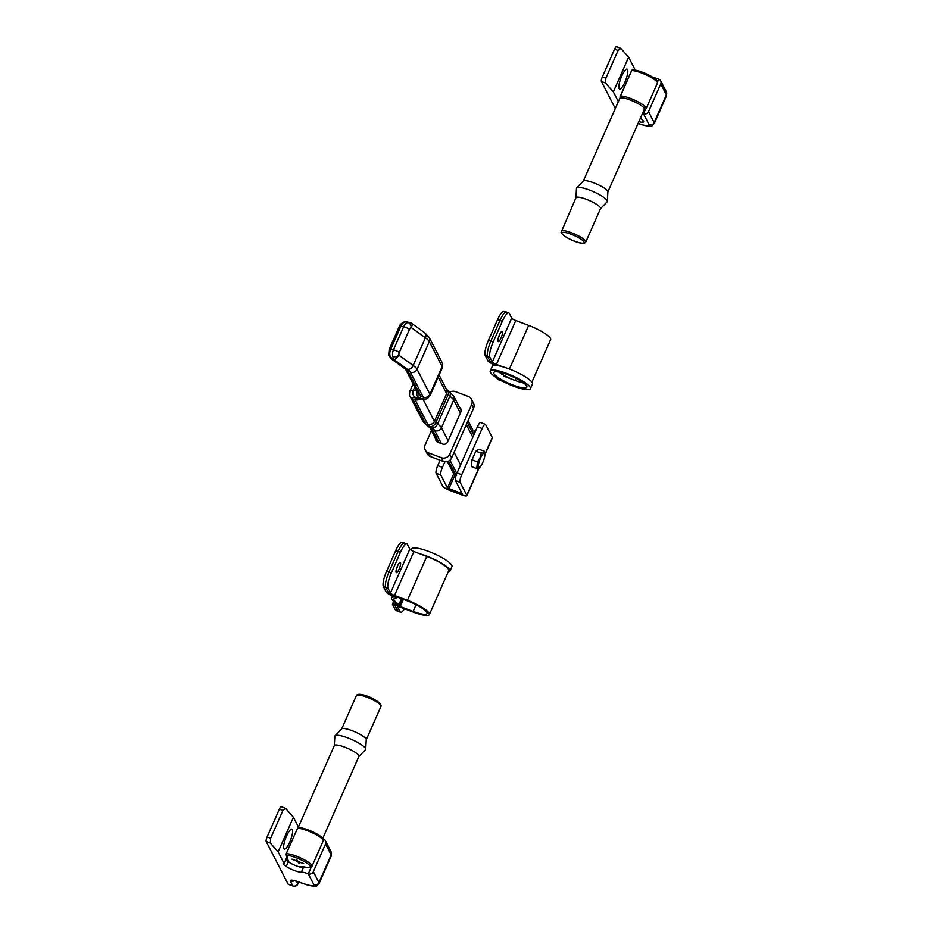 <?xml version="1.0" encoding="UTF-8"?>
<svg xmlns="http://www.w3.org/2000/svg" width="933" height="933" viewBox="0 0 933 933"><rect width="100%" height="100%" fill="white"/><g stroke="black" fill="none" stroke-linecap="round" stroke-linejoin="round"><path stroke-width="1.4" d="M457.053 472.938L461.73 474.699A6.461 1.586 110.7 0 0 460.144 482.338L455.456 480.565A6.461 1.586 -69.3 0 1 457.053 472.938L477.428 426.731A6.461 1.586 -69.3 0 1 480.658 422.544L485.347 424.317A6.461 1.586 110.7 0 0 482.116 428.504L477.428 426.731M461.73 474.699L482.116 428.504M455.456 480.565L462.138 493.615L447.49 488.006L440.819 475.037L436.131 473.264L442.802 486.245A6.461 1.353 -156.2 0 0 449.613 490.303L461.905 494.945A6.461 1.353 -156.2 0 0 466.862 495.703A6.461 1.353 -156.2 0 0 466.803 495.306L460.144 482.338M475.34 431.454L472.961 430.253L468.051 420.701M436.131 473.264A6.461 1.586 -69.3 0 1 437.729 465.637L442.417 467.41L444.878 461.812M442.417 467.41A6.461 1.586 110.7 0 0 440.819 475.037M437.729 465.637L440.108 460.237M484.857 454.884L492.332 437.95A6.461 1.353 -156.2 0 0 492.286 437.554L485.615 424.573A6.461 1.586 110.7 0 0 485.347 424.317M410.753 322.97C412.386 323.366 412.561 324.906 411.266 327.565A3.231 2.216 102.1 0 0 409.494 329.337L399.301 352.441A3.231 2.216 102.1 0 0 399.032 355.286L394.449 359.94L392.816 356.698A4.513 1.948 -14.7 0 0 399.032 355.286L413.167 365.503A5.166 3.604 125.8 0 1 407.453 369.328L394.449 359.94L391.37 358.925L388.688 355.146A4.513 1.948 165.3 0 0 390.064 356.103L392.606 359.543L405.61 368.932A5.166 3.604 125.8 0 1 404.63 368.5L391.37 358.925M442.055 362.436C442.813 362.715 442.895 364.5 442.312 367.789A20.013 4.199 -156.2 0 0 442.149 366.564A5.166 4.887 152.8 0 0 442.055 362.436L429.215 337.443L424.737 332.801L411.488 323.226L407.896 322.503A4.513 3.091 74 0 1 411.266 327.565L425.39 337.781L413.167 365.503A20.013 4.199 -156.2 0 1 417.074 369.293A5.166 4.887 152.8 0 1 410.357 372.139A14.846 3.114 -156.2 0 0 407.453 369.328M447.385 461.567L453.52 473.509L455.934 475.492L456.645 475.212M409.599 322.386L405.144 321.908A4.513 3.091 -106 0 0 404.047 321.943L404.047 321.943C401.353 323.354 399.802 324.789 399.382 326.235L389.189 349.327L388.688 355.146M431.454 430.591L425.156 444.866A6.461 6.111 -27.2 0 0 428.469 452.855L441.344 457.718A6.461 6.111 -27.2 0 0 449.753 454.161L471.655 404.49A6.461 6.111 -27.2 0 0 468.354 396.502L455.467 391.638A6.461 6.111 -27.2 0 0 450.091 392M425.273 450.033L427.174 453.741A6.461 6.111 -27.2 0 0 430.37 456.564L443.257 461.427A6.461 6.111 -27.2 0 0 451.654 457.87L473.567 408.199A6.461 6.111 -27.2 0 0 473.451 403.033L471.55 399.324M435.629 438.697A3.872 3.662 -27.2 0 0 437.915 442.277L442.604 444.05A3.872 3.662 -27.2 0 0 447.642 441.904L460.89 411.873A3.872 3.662 -27.2 0 0 459.502 407.371M480.46 458.115A7.744 1.901 110.7 0 0 478.349 465.614A7.744 1.901 110.7 0 0 479.924 467.141A7.744 1.901 110.7 0 0 482.746 462.558A7.744 1.901 110.7 0 0 484.845 454.114A7.744 1.901 110.7 0 0 480.46 458.115M484.845 454.114L484.414 451.292L481.265 453.216L480.029 457.8L477.439 461.882L476.763 468.611L479.912 466.687M484.414 451.292L478.979 449.239L475.83 451.164L472.016 459.829L471.34 466.57L476.763 468.611M477.439 461.882L472.016 459.829M481.265 453.216L475.83 451.164M400.479 562.634A5.493 1.341 110.7 0 0 400.257 562.412A5.493 1.341 110.7 0 0 397.271 566.506A5.493 1.341 110.7 0 0 396.152 572.454A5.493 1.341 110.7 0 0 396.373 572.675A5.493 1.341 110.7 0 0 399.359 568.57A5.493 1.341 110.7 0 0 400.479 562.634M426.859 612.433A18.077 3.79 23.8 0 1 426.999 613.541A18.077 3.79 23.8 0 1 413.132 611.43L400.245 606.567A6.461 1.353 -156.2 0 0 395.3 605.82A6.461 1.353 -156.2 0 0 395.347 606.217L397.726 610.847L394.822 605.144L399.254 605.54A3.231 0.676 -156.2 0 0 399.884 605.412A3.231 0.676 -156.2 0 0 399.86 605.214A3.231 0.676 -156.2 0 0 398.986 604.432A18.077 3.79 23.8 0 1 393.924 598.951A18.077 3.79 23.8 0 1 395.767 598.181A3.231 0.676 -156.2 0 0 396.105 598.041A3.231 0.676 -156.2 0 0 396.07 597.843A3.231 0.676 -156.2 0 0 394.764 596.793L388.618 593.12L385.726 587.498L388.105 592.128A6.461 1.353 -156.2 0 0 394.916 596.187L407.791 601.05A18.077 3.79 23.8 0 1 426.859 612.433M400.07 611.733A12.91 3.172 110.7 0 0 400.607 612.258L395.919 610.485A12.91 3.172 -69.3 0 1 395.382 609.96L397.726 610.847A12.91 3.172 110.7 0 0 398.263 611.372A12.91 3.172 -69.3 0 1 397.726 610.847L400.07 611.733L397.691 607.091A3.872 0.816 23.8 0 1 397.656 606.858A3.872 0.816 23.8 0 1 400.63 607.313L413.506 612.176A20.654 4.338 -156.2 0 0 429.367 614.579A20.654 4.338 -156.2 0 0 429.203 613.319A20.654 4.338 -156.2 0 0 407.418 600.316L394.531 595.452A3.872 0.816 23.8 0 1 390.449 593.015L388.07 588.373L385.726 587.498A12.91 3.172 -69.3 0 1 388.909 572.232L398.088 551.45A12.91 3.172 -69.3 0 1 404.549 543.076A12.91 3.172 110.7 0 0 398.088 551.45L395.744 550.563A12.91 3.172 -69.3 0 1 402.205 542.19L404.549 543.076A12.91 3.172 110.7 0 1 405.085 543.601M429.367 614.579L448.726 570.693A20.654 4.338 -156.2 0 0 448.563 569.422A20.654 4.338 -156.2 0 0 426.778 556.418L413.89 551.555A3.872 0.816 23.8 0 1 409.809 549.117L407.429 544.487A12.91 3.172 110.7 0 0 406.893 543.962A12.91 3.172 110.7 0 0 400.42 552.324L398.088 551.45L388.909 572.232A12.91 3.172 110.7 0 0 385.726 587.498L383.381 586.612L386.274 592.233A3.872 0.816 -156.2 0 0 387.848 593.493L393.668 597.027A20.654 4.338 -156.2 0 0 391.557 597.913A20.654 4.338 -156.2 0 0 397.341 604.176L393.225 603.954A3.872 0.816 -156.2 0 0 392.466 604.106A3.872 0.816 -156.2 0 0 392.501 604.339L395.382 609.96M400.607 612.258A12.91 3.172 110.7 0 0 404.514 608.783M383.381 586.612A12.91 3.172 -69.3 0 1 386.565 571.346L391.254 573.119L400.42 552.324M391.254 573.119A12.91 3.172 110.7 0 0 388.07 588.373M396.432 568.99A5.493 1.341 110.7 0 0 397.855 565.211A5.493 1.341 110.7 0 1 396.432 568.99M386.565 571.346L395.744 550.563M448.097 572.116A21.949 4.607 -156.2 0 0 449.904 571.206A21.949 4.607 -156.2 0 0 426.579 556.045A21.949 4.607 -156.2 0 0 420.048 553.875M449.904 571.206L451.945 566.588A21.949 4.607 -156.2 0 0 428.62 551.426A21.949 4.607 -156.2 0 0 411.78 548.872L411.173 550.248M498.035 341.443A5.493 1.341 110.7 0 0 498.269 341.665A5.493 1.341 110.7 0 0 501.243 337.559A5.493 1.341 110.7 0 0 502.374 331.623A5.493 1.341 110.7 0 0 502.141 331.402A5.493 1.341 110.7 0 0 499.167 335.495A5.493 1.341 110.7 0 0 498.035 341.443M498.327 337.979A5.493 1.341 110.7 0 0 499.75 334.201A5.493 1.341 110.7 0 1 498.327 337.979M502.316 321.314L499.971 320.427A12.91 3.172 -69.3 0 1 506.432 312.054A12.91 3.172 110.7 0 0 499.971 320.427L490.805 341.221L493.149 342.108L502.316 321.314A12.91 3.172 110.7 0 1 508.777 312.94A12.91 3.172 110.7 0 1 509.313 313.476L511.692 318.106A3.872 0.816 -156.2 0 0 515.786 320.544L528.661 325.407A20.654 4.338 23.8 0 1 550.447 338.411A20.654 4.338 23.8 0 1 550.61 339.67L531.88 382.145M498.385 365.783L496.799 365.176A6.461 1.353 23.8 0 1 490 361.118L487.609 356.476A12.91 3.172 -69.3 0 1 490.805 341.221A12.91 3.172 110.7 0 0 487.609 356.476L490.501 362.109L496.111 365.468M493.149 342.108A12.91 3.172 110.7 0 0 489.953 357.362L492.332 361.992A3.872 0.816 -156.2 0 0 496.426 364.441L502.572 366.762M496.729 377.877L497.277 378.95A12.91 3.172 -69.3 0 0 497.814 379.474L500.146 380.361A12.91 3.172 -69.3 0 1 499.621 379.836L499.621 379.836A12.91 3.172 110.7 0 0 500.146 380.361L502.49 381.247M503.727 376.151L515.016 380.419A18.077 3.79 -156.2 0 0 523.67 382.985A18.077 3.79 23.8 0 1 515.016 380.419A18.077 3.79 23.8 0 1 498.992 372.092A18.077 3.79 -156.2 0 0 500.869 373.422A3.231 0.676 23.8 0 1 501.756 374.203M497.627 319.553L499.971 320.427L490.805 341.221L488.46 340.335L497.627 319.553A12.91 3.172 -69.3 0 1 504.1 311.179L506.432 312.054A12.91 3.172 110.7 0 1 506.969 312.59M494.828 365.421L489.732 362.482A3.872 0.816 23.8 0 1 488.157 361.223L485.265 355.59A12.91 3.172 -69.3 0 1 488.46 340.335M507.645 374.658A18.077 3.79 23.8 0 1 526.853 387.148A18.077 3.79 23.8 0 1 512.987 385.037A18.077 3.79 23.8 0 1 493.779 372.559A18.077 3.79 23.8 0 1 507.645 374.658M490.233 370.996L492.262 366.377A21.949 4.607 23.8 0 1 509.115 368.932A21.949 4.607 23.8 0 1 532.44 384.093L530.399 388.711A21.949 4.607 23.8 0 1 513.558 386.157A21.949 4.607 23.8 0 1 490.233 370.996A21.949 4.607 23.8 0 1 507.074 373.55A21.949 4.607 23.8 0 1 530.399 388.711M334.294 745.77A13.424 2.822 23.8 0 1 334.341 745.56A13.424 2.822 23.8 0 1 346.854 747.998A13.424 2.822 23.8 0 1 358.948 755.952A13.424 2.822 23.8 0 1 358.913 756.395L322.713 838.475M334.294 745.654L334.854 736.219A16.782 3.522 23.8 0 1 335.075 735.717A16.782 3.522 23.8 0 1 351.146 739.251A16.782 3.522 23.8 0 1 365.666 748.931A16.782 3.522 23.8 0 1 365.689 749.222A16.782 3.522 23.8 0 1 365.468 749.724L358.867 756.5M341.63 729.035A13.424 2.822 23.8 0 1 341.758 728.848A13.424 2.822 23.8 0 1 354.61 731.694A13.424 2.822 23.8 0 1 366.237 739.437A13.424 2.822 23.8 0 1 366.249 739.659L365.689 749.222M298.268 861.544L296.449 859.48L297.335 861.194L291.947 859.153L297.487 861.486L299.295 863.55L298.42 861.835L303.657 863.573L298.268 861.544M297.394 861.042L299.038 863.048M296.869 859.643L297.335 861.194M299.785 867.002A18.077 3.79 23.8 0 1 305.604 867.177A13.552 2.846 -156.2 0 0 305.826 862.454A13.552 2.846 -156.2 0 0 286.851 855.468A1.295 1.166 -93.1 0 1 286.314 853.73A14.846 3.114 23.8 0 1 302.269 858.733A14.846 3.114 23.8 0 1 311.972 866.349L323.18 840.936A14.846 3.114 -156.2 0 0 313.476 833.321A14.846 3.114 -156.2 0 0 297.522 828.317L286.209 853.753M298.502 827.606A1.295 1.166 86.9 0 0 297.522 828.317L297.382 828.376A1.295 1.295 0 0 1 298.502 827.606C305.231 827.373 326.072 836.878 323.18 840.936M283.912 848.657A10.648 2.612 -69.3 0 1 283.865 848.529A10.648 2.612 -69.3 0 1 285.673 838.207A10.648 2.612 -69.3 0 1 291.143 829.25A10.648 2.612 -69.3 0 1 292.321 829.6A10.648 2.612 -69.3 0 1 289.697 842.184A10.648 2.612 -69.3 0 1 283.912 848.657M288.484 884.262A3.872 0.945 -69.3 0 1 288.262 884.286A3.872 0.945 -69.3 0 1 288.099 884.122L292.787 885.895L290.385 881.219A10.333 2.169 23.8 0 1 297.021 881.358L306.421 884.589A11.616 2.437 -156.2 0 0 313.896 884.741L308.287 873.824A3.872 3.662 -27.2 0 0 313.325 871.679L325.547 843.957A3.872 3.662 -27.2 0 0 323.564 839.164A10.333 2.169 -156.2 0 0 323.016 838.965M311.19 867.235L308.287 873.824A10.333 2.169 -156.2 0 0 301.359 872.18A10.333 2.169 23.8 0 1 286.198 866.43A18.077 3.79 23.8 0 1 283.725 864.611L283.119 863.422L284.099 863.491L286.723 857.555M301.359 872.18L303.4 867.562A10.333 2.169 23.8 0 1 288.239 861.812A18.077 3.79 23.8 0 1 285.766 859.993L283.725 864.611M298.432 826.988L293.417 817.238L285.603 808.398L281.311 806.683A3.872 0.945 -69.3 0 0 279.364 809.191L267.141 836.913L270.652 838.242L282.886 810.52L279.364 809.191M284.099 863.491L278.127 851.887L293.417 817.238M285.603 808.398L282.886 810.52M270.652 838.242L270.313 843.059L266.185 841.496L288.099 884.122M278.127 851.887L270.313 843.059M266.185 841.496A3.872 0.945 -69.3 0 1 267.141 836.913M607.873 191.93L644.353 109.208A13.424 2.822 -156.2 0 0 644.388 108.764A13.424 2.822 -156.2 0 0 633.087 101.161A13.424 2.822 -156.2 0 0 620.037 98.082A13.424 2.822 -156.2 0 0 619.78 98.373L583.3 181.084M600.502 208.642L607.103 201.866A16.782 3.522 -156.2 0 0 607.325 201.365L607.884 191.813A13.424 2.822 -156.2 0 0 607.861 191.58A13.424 2.822 -156.2 0 0 596.245 183.836A13.424 2.822 -156.2 0 0 583.382 181.002L576.699 187.86A16.782 3.522 -156.2 0 0 576.477 188.361L575.929 197.808M607.325 201.365A16.782 3.522 -156.2 0 0 607.301 201.085A16.782 3.522 -156.2 0 0 592.782 191.405A16.782 3.522 -156.2 0 0 576.699 187.86M600.42 208.735A13.424 2.822 -156.2 0 0 600.549 208.549A13.424 2.822 -156.2 0 0 600.572 208.106A13.424 2.822 -156.2 0 0 588.478 200.152A13.424 2.822 -156.2 0 0 575.976 197.703L561.083 232.387C562.914 237.46 583.825 246.615 585.772 242.044A13.424 2.822 -156.2 0 0 585.807 241.6A13.424 2.822 -156.2 0 0 573.702 233.647A13.424 2.822 -156.2 0 0 561.199 231.209M620.037 98.082L620.118 96.682M620.282 96.297L631.711 70.593A1.295 1.166 -93.1 0 1 632.691 69.882C639.42 69.648 660.272 79.153 657.368 83.212A14.846 3.114 -156.2 0 0 657.415 82.722A14.846 3.114 -156.2 0 0 646.686 75.118A14.846 3.114 -156.2 0 0 631.711 70.593L620.503 96.006A14.846 3.114 23.8 0 1 635.478 100.531A14.846 3.114 23.8 0 1 646.207 108.135A14.846 3.114 23.8 0 1 646.161 108.625L657.368 83.212M619.127 88.623A10.648 2.612 110.7 0 0 624.912 82.151A10.648 2.612 110.7 0 0 627.536 69.567A10.648 2.612 110.7 0 0 626.358 69.217A10.648 2.612 110.7 0 0 620.888 78.174A10.648 2.612 110.7 0 0 619.08 88.495A10.648 2.612 110.7 0 0 619.127 88.623M638.907 121.57A7.744 1.621 -156.2 0 0 642.499 122.281A10.333 2.169 -156.2 0 0 643.618 121.826A10.333 2.169 -156.2 0 0 643.537 121.197A10.333 2.169 -156.2 0 0 642.802 120.287L640.458 118.036M642.499 113.429A10.333 2.169 23.8 0 1 643.502 113.791L649.111 124.707A11.616 2.437 23.8 0 1 641.636 124.555L638.125 123.343M660.762 83.923L666.384 94.851L654.15 122.573L648.54 111.645L660.762 83.923A3.872 3.662 152.8 0 0 658.78 79.13A10.333 2.169 -156.2 0 0 653.193 77.567M634.102 69.928L634.603 68.809L628.632 57.205L620.818 48.364L618.089 50.487L605.867 78.209L602.356 76.879A3.872 0.945 110.7 0 0 601.4 81.463L605.529 83.025L605.867 78.209M605.529 83.025L613.343 91.854L628.632 57.205M613.343 91.854L618.357 101.604M616.678 46.813A3.872 0.945 110.7 0 0 616.526 46.65L620.818 48.364M615.313 108.52L601.4 81.463M616.526 46.65A3.872 0.945 110.7 0 0 614.579 49.157L602.356 76.879M648.54 111.645A3.872 3.662 152.8 0 1 643.502 113.791L645.379 109.511M461.147 493.464L461.578 492.472M448.843 488.822L454.896 475.119M473.101 433.833L474.326 431.069M447.49 488.006L453.73 473.871M472.18 432.026L472.961 430.253M466.803 495.306L478.851 468.004M484.857 454.371L492.286 437.554M405.144 321.908A7.744 5.306 102.1 0 0 400.887 326.153L390.705 349.257L393.458 349.852L403.651 326.748L400.887 326.153A4.513 0.945 -156.2 0 0 399.382 326.235M390.064 356.103A7.744 5.306 102.1 0 1 390.705 349.257A4.513 0.945 -156.2 0 0 389.189 349.327M424.737 332.801A5.166 3.604 125.8 0 1 425.39 337.781A20.013 4.199 -156.2 0 1 429.297 341.571L417.074 369.293L429.926 394.286A5.166 4.887 152.8 0 1 423.197 397.131L410.357 372.139M429.215 337.443A5.166 4.887 152.8 0 1 429.297 341.571L442.149 366.564L429.926 394.286A20.013 4.199 -156.2 0 1 430.078 395.51C426.241 400.012 427.711 398.566 422.474 399.196A5.166 4.35 -85.8 0 1 420.806 398.659A14.846 3.114 -156.2 0 0 423.197 397.131M430.043 427.804A5.166 4.887 152.8 0 0 432.411 429.74A12.269 2.577 -156.2 0 0 430.02 427.419L428.235 426.124A14.846 3.114 23.8 0 1 425.331 423.314L412.713 398.764A14.846 3.114 23.8 0 1 415.103 397.236L418.882 397.505A12.269 2.577 -156.2 0 0 420.865 396.245L408.013 371.252A5.166 4.887 152.8 0 1 405.633 369.328M408.013 371.252A12.269 2.577 -156.2 0 0 405.61 368.932M420.865 396.245A5.166 4.887 152.8 0 1 418.299 393.994L405.61 369.293M418.882 397.505A5.166 4.35 -85.8 0 1 416.853 391.16M418.567 398.904L418.695 398.916A5.166 4.35 -85.8 0 1 417.028 398.379L420.806 398.659M415.103 397.236A5.166 4.35 -85.8 0 1 413.296 390.321L414.73 387.043M412.713 398.764A5.166 4.887 152.8 0 1 410.158 396.502C409.412 396.21 409.319 394.437 409.902 391.149A20.013 4.199 23.8 0 1 413.296 390.321L416.538 390.554M419.932 399.009A5.166 4.887 152.8 0 1 415.057 399.639A12.269 2.577 23.8 0 1 417.028 398.379M439.105 375.043L446.534 389.493A5.166 4.887 152.8 0 1 446.627 393.633L434.405 421.354A5.166 4.887 152.8 0 1 427.676 424.2L415.057 399.639M449.146 391.277A5.166 3.604 125.8 0 1 449.799 396.257L437.565 423.979A5.166 3.604 125.8 0 1 431.851 427.815A14.846 3.114 -156.2 0 1 434.755 430.626A5.166 4.887 152.8 0 0 441.472 427.769L453.706 400.047A5.166 4.887 152.8 0 0 453.613 395.919L447.362 389.994A5.166 3.604 125.8 0 1 448.015 394.974L435.793 422.696A7.102 1.493 23.8 0 1 434.405 421.354L423.022 399.219M460.377 413.027L453.706 400.047A20.013 4.199 -156.2 0 0 449.799 396.257L448.015 394.974A7.102 1.493 23.8 0 1 446.627 393.633L438.172 377.177M425.331 423.314A5.166 4.887 152.8 0 1 422.777 421.063L410.158 396.502M448.155 440.749L441.472 427.769A20.013 4.199 -156.2 0 0 437.565 423.979L435.793 422.696A5.166 3.604 125.8 0 1 430.078 426.521A12.269 2.577 23.8 0 1 427.676 424.2M428.235 426.124A5.166 3.604 125.8 0 1 427.256 425.693L422.777 421.063M431.851 427.815L430.078 426.521M430.02 427.419A5.166 3.604 125.8 0 1 429.028 426.987L427.256 425.693M432.411 429.74L439.081 442.72M448.54 461.112L456.062 475.538M434.755 430.626L441.426 443.607M449.951 460.179L456.808 473.509M454.103 452.33L460.575 464.926M466.325 424.608L472.809 437.204M392.816 356.698A7.744 5.306 -77.9 0 1 393.458 349.852A4.513 0.945 23.8 0 1 399.301 352.441M409.494 329.337A4.513 0.945 23.8 0 0 403.651 326.748A7.744 5.306 -77.9 0 1 407.896 322.503M473.567 408.199L471.655 404.49M451.654 457.87L449.753 454.161M443.257 461.427L441.344 457.718M430.37 456.564L428.469 452.855M413.132 611.43L416.095 604.712M407.418 600.316L426.778 556.418M400.245 606.567L403.406 599.406M394.531 595.452L413.89 551.555M390.449 593.015L409.809 549.117M398.986 604.432L401.517 598.683M393.225 603.954L394.158 601.843M511.692 318.106L492.332 361.992M515.786 320.544L496.426 364.441M528.661 325.407L509.418 369.048M503.202 373.153L502.607 374.495M515.949 378.32L515.016 380.419M489.953 357.362L485.265 355.59M497.277 378.95L500.718 380.244M501.231 372.594L500.869 373.422M381.002 705.931A13.424 2.822 -156.2 0 0 368.908 697.989A13.424 2.822 -156.2 0 0 356.406 695.54C358.225 691.33 377.06 698.712 381.084 705.196L380.979 706.374A13.424 2.822 -156.2 0 0 381.002 705.931M358.074 694.957A12.141 2.542 23.8 0 1 369.27 697.068A12.141 2.542 23.8 0 1 380.326 704.298M299.073 827.746A13.552 2.846 23.8 0 1 313.628 832.294A13.552 2.846 23.8 0 1 322.515 839.257M288.775 862.162L286.093 854.57A1.295 1.248 168.2 0 1 286.174 853.835A1.295 1.295 0 0 0 286.093 854.57A1.295 1.248 168.2 0 0 286.851 855.468L287.551 858.815A74.885 15.709 -156.2 0 0 289.242 862.442M305.604 867.177A1.295 0.875 102.5 0 0 305.837 867.282C309.523 868.098 311.564 867.795 311.972 866.349M286.793 857.928A1.295 1.248 -11.8 0 0 287.551 858.815M313.325 871.679L318.934 882.606L331.168 854.885L325.547 843.957M323.308 839.758L323.564 839.164M296.566 881.312L297.825 883.749L298.595 882M288.262 884.286L292.939 886.047A3.872 0.945 110.7 0 1 292.787 885.895A3.872 3.662 -27.2 0 0 297.825 883.749A3.872 0.816 23.8 0 1 297.86 883.994L298.712 882.047M288.239 861.812L286.198 866.43M331.285 855.829A15.499 3.254 -156.2 0 0 331.168 854.885A3.872 3.662 -27.2 0 0 331.098 851.782L331.285 855.829L319.063 883.551A15.499 3.254 23.8 0 0 318.934 882.606A3.872 3.662 -27.2 0 1 313.896 884.741M290.385 881.219A3.872 3.662 -27.2 0 0 294.128 880.67M297.021 881.358A3.872 1.411 109 0 0 297.289 881.557L293.65 880.402M306.421 884.589A3.872 1.411 109 0 0 306.689 884.787L297.289 881.557M584.105 242.277A12.141 2.542 -156.2 0 0 572.349 234.743A12.141 2.542 -156.2 0 0 561.841 233.285A12.141 2.542 -156.2 0 0 573.608 240.807A12.141 2.542 -156.2 0 0 584.105 242.277M633.274 70.022A13.552 2.846 23.8 0 1 647.829 74.57A13.552 2.846 23.8 0 1 656.704 81.533M640.225 118.584L641.169 118.724M644.202 109.569A13.552 2.846 -156.2 0 0 635.058 102.035A13.552 2.846 -156.2 0 0 620.013 97.977M632.691 69.882A1.295 1.295 0 0 0 631.583 70.651L620.188 96.484M642.499 122.281L643.187 120.707M658.78 79.13L657.497 82.034M614.579 49.157L618.089 50.487M660.692 80.833L666.314 91.749A3.872 3.662 152.8 0 1 666.384 94.851A15.499 3.254 23.8 0 1 666.5 95.796L654.278 123.518A15.499 3.254 -156.2 0 0 654.15 122.573A3.872 3.662 152.8 0 1 649.111 124.707M638.079 123.436L641.904 124.754A3.872 1.411 -71 0 1 641.636 124.555M466.862 495.703L479.154 467.818M405.458 369.001L404.63 368.5M442.312 367.789L430.078 395.51M418.695 398.916L422.474 399.196M409.902 391.149L413.109 383.883M447.362 389.994L446.289 389.108M429.856 427.477L429.028 426.987M430.008 427.769L437.32 441.985M453.613 395.919L461.194 410.66M467.27 422.474L473.742 435.081M455.98 475.702L453.52 473.509M407.196 321.873L404.047 321.943M395.3 605.82L395.592 605.144M406.893 543.962L404.549 543.076M399.884 605.412L402.659 599.114M396.105 598.041L396.63 596.84M391.557 597.913L392.361 596.105M392.466 604.106L393.656 601.412M508.777 312.94L506.432 312.054M502.432 372.92L501.919 374.086M298.117 827.688L334.341 745.56M341.758 728.848L335.075 735.717M341.676 728.941L356.406 695.54M366.249 739.776L380.979 706.374M301.079 866.792L305.837 867.282M302.595 867.55L302.922 866.815M331.098 851.782L325.477 840.866M292.939 886.047A3.872 3.872 0 0 0 297.86 883.994M306.689 884.787C320.462 887.516 314.374 886.723 319.063 883.551M600.549 208.549L585.772 242.044M644.038 109.942L646.161 108.625M641.263 118.806L640.19 118.654M641.904 124.754C655.666 127.483 649.59 126.69 654.278 123.518M666.314 91.749L666.5 95.796"/></g></svg>
